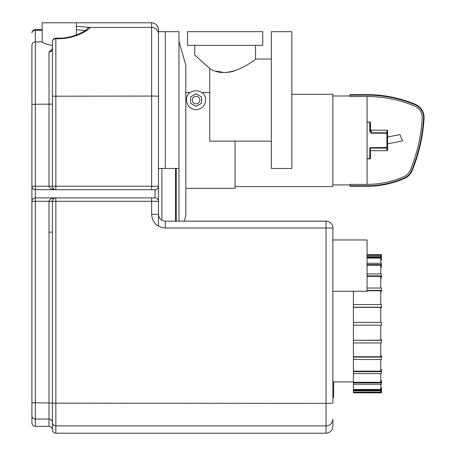 <?xml version="1.0" encoding="UTF-8"?>
<svg xmlns="http://www.w3.org/2000/svg" width="456" height="456" viewBox="0 0 456 456"><rect width="100%" height="100%" fill="white"/><g stroke="black" fill="none" stroke-linecap="round" stroke-linejoin="round"><path stroke-width="0.68" d="M387.594 147.505L369.81 147.693L370.3 148.109L386.91 148.109L386.91 150.708L387.594 150.024L387.594 143.868L402.58 140.898L399.969 134.577L387.594 137.028L387.594 130.872L386.91 130.188L386.91 133.203L387.594 133.391A0.684 0.604 180 0 0 386.91 132.787L371.178 132.787L370.494 131.59L370.494 122.664A0.684 0.684 0 0 0 369.81 121.98A0.684 0.684 0 0 1 370.494 122.664A0.684 0.473 0 0 0 369.81 122.191L369.81 131.351L371.178 133.203L386.91 133.203L386.91 148.109A0.684 0.604 0 0 0 387.594 147.505L387.594 133.391A0.684 0.604 180 0 0 386.91 132.787M380.754 260.04L381.438 260.04L381.438 254.676L367.074 254.687L381.438 254.676M380.754 256.688L380.754 255.371L367.074 255.371M381.438 257.395L367.074 257.395M367.074 256.688L381.438 256.688M380.754 263.26L380.754 258.056L367.074 258.056M380.754 266.999L381.438 266.999L381.438 263.26L367.074 263.26M381.438 264.628L367.074 264.628M380.754 273.953L380.754 265.221L367.074 265.221M380.754 277.824L381.438 277.824L381.438 273.953L367.074 273.953M381.438 275.886L367.074 275.886M380.754 288.038L380.754 276.37L367.074 276.37M380.754 291.777L381.438 291.777L381.438 288.038L367.074 288.038M381.438 290.409L367.074 290.409M380.754 304.562L380.754 290.751L367.074 290.751M380.754 307.914L381.438 307.914L381.438 304.562L353.394 304.562L353.394 307.384L380.754 307.384L380.754 322.392M381.438 307.207L353.394 307.207M381.438 325.128L381.438 322.392L353.394 322.392L353.394 325.128L381.438 325.128M380.754 339.606L381.438 339.606L381.438 342.958L353.394 342.958L353.394 340.313L381.438 340.313M380.754 325.128L380.754 340.136L353.394 340.313M380.754 355.743L381.438 355.743L381.438 359.482L353.394 359.482L353.394 357.111L381.438 357.111M380.754 342.958L380.754 356.769L353.394 356.769L353.394 357.111M380.754 369.696L381.438 369.696L381.438 373.567L353.394 373.567L353.394 371.634L381.438 371.634M380.754 359.482L380.754 371.15L353.394 371.15L353.394 371.634M380.754 380.521L381.438 380.521L381.438 384.26L353.394 384.26L353.394 382.892L381.438 382.892M380.754 373.567L380.754 382.299L353.394 382.299L353.394 382.892M380.754 387.48L381.438 387.48L381.438 390.832L353.394 390.832L353.394 390.125L381.438 390.125M380.754 384.26L380.754 389.464L353.394 389.464L353.394 390.125M380.754 390.832L380.754 392.149L353.394 392.149L353.394 390.832M353.394 389.464L353.394 384.26M353.394 382.299L353.394 373.567M353.394 371.15L353.394 359.482M353.394 356.769L353.394 342.958M353.394 340.136L353.394 325.128M353.394 322.392L353.394 307.384M353.394 304.562L353.394 291.27M353.394 392.149L353.394 392.844L381.438 392.833L381.438 390.832M369.81 131.351L370.494 131.59M369.81 158.916A0.684 0.684 0 0 0 370.494 158.232L370.3 148.109L370.494 158.232A0.684 0.473 180 0 1 369.81 158.705L367.074 158.916L369.81 158.916M367.074 122.191L369.81 122.191L367.074 121.98M367.074 94.62L367.074 95.133A124.642 124.642 0 0 1 415.199 104.8L415.399 104.327C399.935 97.886 383.827 94.654 367.074 94.62L349.974 94.62L349.974 96.518L367.074 96.518L367.074 184.378L349.974 184.378L349.974 186.276L367.074 186.276C380.161 186.247 392.696 183.608 404.683 178.359L404.472 177.891A92.773 92.773 0 0 1 367.074 185.763L349.974 185.763M367.074 95.133L349.974 95.133M414.664 106.077A123.257 123.257 0 0 0 367.074 96.518A123.257 123.257 0 0 1 414.664 106.077A12.295 12.295 0 0 1 422.193 118.132A160.609 160.609 0 0 1 410.326 170.059A12.295 12.295 0 0 1 403.913 176.626A91.388 91.388 0 0 1 367.074 184.378M415.199 104.8A13.68 13.68 0 0 1 423.573 118.212A161.994 161.994 0 0 1 411.603 170.59A13.68 13.68 0 0 1 404.472 177.891M422.193 118.132A160.609 160.609 0 0 1 410.326 170.059M235.062 141.132L235.062 188.328L185.814 188.328M291.834 94.278L332.874 94.278L332.874 186.618L235.062 186.618M158.454 226.165L158.454 168.492L165.294 168.492L165.294 31.692L165.294 168.492L178.974 168.492L178.974 221.16M161.874 220.242L161.874 168.492L161.874 220.242M49.014 186.276C49.43 188.351 51.71 189.491 55.854 189.696L155.034 189.696A3.42 3.42 0 0 0 158.454 186.276L158.454 29.64C158.05 25.485 155.77 23.205 151.614 22.8L151.614 186.23L55.854 186.23L55.854 38.167A3.42 3.42 0 0 0 52.434 41.587L52.434 186.276L49.014 186.23L52.434 186.276A3.42 3.42 0 0 0 55.854 189.696L35.334 189.696L55.854 189.696L55.854 186.23L52.434 186.276A3.42 3.42 0 0 0 55.854 189.696L55.826 189.696M52.411 49.47L52.434 49.123A3.42 2.89 0 0 1 49.014 52.012L49.014 186.23L35.334 186.23L35.334 104.264L31.914 104.401L31.914 186.276A3.42 3.42 0 0 0 35.334 189.696L35.334 186.23L31.914 186.276L31.914 422.94C32.119 425.015 33.259 426.155 35.334 426.36L35.334 201.295L31.914 201.324A3.42 3.42 0 0 1 35.334 197.904L35.334 189.696M178.974 168.492L178.974 31.692L158.454 31.692L158.454 96.358A6.84 0.291 0 0 0 151.614 96.062L52.434 96.21L52.434 48.82L49.014 52.012M52.434 201.295L52.434 201.324A3.42 3.42 -165.6 0 1 52.434 201.295L49.014 201.295A6.834 6.834 14.4 0 0 49.014 201.352L52.434 201.324L52.434 429.78C52.229 427.705 51.089 426.565 49.014 426.36L49.014 419.058A3.42 3.414 180 0 1 52.434 422.467L52.434 403.167L49.014 402.973L49.014 419.058L35.334 419.058A3.42 3.414 0 0 1 31.914 415.644L31.914 232.104M76.374 29.737L85.494 30.501M87.227 29.247C85.357 30.7 82.81 32.159 79.595 33.613C72.133 36.765 65.356 38.281 59.274 38.167L59.274 38.709C77.087 38.595 91.508 27.953 89.957 27.428L76.374 26.243M52.434 104.128L35.334 104.264L35.334 41.901L42.174 41.901L35.334 41.901A3.42 3.42 0 0 0 31.914 45.321L31.914 104.401M31.914 96.501L31.914 45.321M35.334 29.64A3.42 3.42 0 0 0 31.914 33.06L31.914 33.06A3.42 2.782 0 0 1 35.334 30.278L35.334 29.64A3.42 3.42 0 0 0 31.914 33.06L31.914 33.06A3.42 3.42 0 0 1 35.334 29.64L42.174 29.64L35.334 29.64M151.614 22.8L42.174 22.8L42.186 42.231L45.794 43.998L52.434 45.572M155.034 189.696L155.034 197.904L55.854 197.904C51.733 198.109 49.453 199.238 49.014 201.295L35.334 201.295L35.334 197.904L55.854 197.904A3.42 3.42 0 0 0 52.434 201.324L55.854 201.295L55.854 197.904L35.334 197.904M52.434 422.467A3.42 3.414 180 0 0 55.854 425.881L326.034 425.881L326.034 433.2L55.854 433.2L55.854 201.295L151.614 201.295L151.614 214.291C152.412 222.602 156.972 227.173 165.294 228L326.034 228L326.034 403.36L52.434 403.167M326.034 433.2C330.19 432.795 332.47 430.515 332.874 426.36L332.874 419.058A6.84 6.823 180 0 1 326.034 425.881L326.034 403.36A6.84 0.388 180 0 0 332.874 402.973L332.874 228A6.84 6.84 0 0 0 326.034 221.16L165.294 221.16C161.133 220.75 158.853 218.47 158.454 214.32L158.454 201.324A3.42 3.42 0 0 0 155.034 197.904A3.42 3.42 0 0 1 158.454 201.324L151.614 201.295L151.614 197.904M158.454 186.276L151.614 186.23L151.614 189.696M161.475 219.991A6.84 6.84 0 0 0 161.76 220.174M162.256 220.447A6.84 6.84 0 0 0 162.946 220.744M175.554 221.16L175.554 168.492M184.252 221.16L185.814 215.688L185.814 65.208L178.974 41.268M353.394 381.9L332.874 381.9M332.874 291.27L367.074 291.27L367.074 239.97L332.874 239.97M190.602 103.25L196.074 106.413L201.546 103.25L201.546 96.934L196.074 93.771L190.602 96.934L190.602 103.25M192.312 100.092A3.762 3.762 0 0 0 197.955 103.352A3.762 3.762 0 0 0 197.955 96.832A3.762 3.762 0 0 0 192.312 100.092M196.621 109.651C190.597 109.434 187.222 106.248 186.498 100.092C185.905 87.877 205.884 87.495 205.65 100.092C205.103 105.701 202.093 108.887 196.621 109.651M209.754 68.52C229.072 81.447 256.118 58.83 255.548 59.052C256.261 58.71 229.129 81.481 209.754 68.52L194.763 55.068L209.754 68.52L209.754 141.132L271.314 141.132M255.548 45.372L255.548 59.052L271.314 59.052M216.372 71.164L223.657 72.487M225.241 72.527L226.809 72.475M228.65 72.304L232.64 71.524M233.483 71.29L234.179 71.085M262.764 45.372L187.524 45.372L187.524 31.692L262.764 31.692L262.764 45.372M271.314 100.092L271.314 168.492L291.834 168.492L291.834 31.692L271.314 31.692L271.314 100.092M333.695 381.9L333.695 392.405L332.874 392.405M333.695 390.701L332.874 390.701M333.695 392.405L333.695 397.324L332.874 397.324M333.695 397.324L332.874 397.621M370.494 129.504L371.178 130.188L371.178 133.203M369.81 147.693L369.81 158.705L367.074 158.705M367.074 185.763L367.074 186.276M411.603 170.59L412.082 170.783C410.588 174.26 408.126 176.785 404.683 178.359M423.573 118.212L424.086 118.241C423.008 136.424 419.007 153.94 412.082 170.783M52.434 41.587A3.42 2.878 0 0 1 55.854 38.709L59.274 38.709M86.782 29.617A3.42 3.403 -55.3 0 1 89.957 27.428L151.614 27.428A6.84 6.829 0 0 1 158.454 34.257M35.334 41.901L35.334 30.278L42.174 30.278M31.914 402.779L49.014 402.973L49.014 201.352M49.014 232.11L52.434 232.115M165.294 221.16L165.294 228M151.614 214.291L158.454 214.32M326.034 221.16L326.034 228L332.874 228M176.238 221.16L176.238 168.492M333.695 385.331L332.874 385.331M381.438 392.844L353.394 392.844M371.178 130.188L386.91 130.188M370.494 150.708L386.91 150.708M332.874 184.908L349.974 184.908M332.874 95.988L349.974 95.988M415.399 104.327C421.23 107.126 424.126 111.766 424.086 118.241M185.814 92.568L190.152 92.568M201.997 92.568L209.754 92.568M55.25 189.645L54.919 189.565M53.95 189.12L53.603 188.847M52.902 187.997L52.708 187.621M59.274 38.167L55.854 38.167M52.697 200.007L52.993 199.449M53.05 199.363L53.403 198.941M53.631 198.725L54.007 198.445M54.201 198.331L54.589 198.149M35.334 426.36L49.014 426.36M55.854 433.2C53.779 432.995 52.639 431.855 52.434 429.78M76.374 22.8L76.374 34.935M194.74 45.372L194.74 55.051"/></g></svg>
